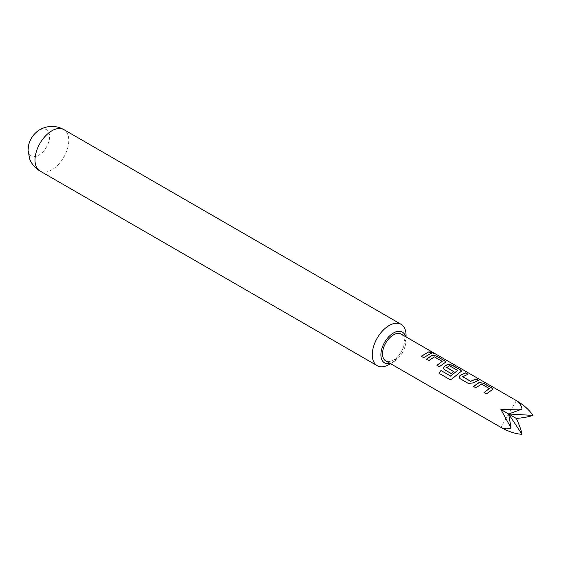 <?xml version="1.0" encoding="UTF-8"?>
<svg xmlns="http://www.w3.org/2000/svg" width="561" height="561" viewBox="0 0 561 561"><rect width="100%" height="100%" fill="white"/><g stroke="black" fill="none" stroke-linecap="round" stroke-linejoin="round"><path stroke-width="0.42" stroke-dasharray="2.81 2.1" d="M434.179 353.402L434.565 353.458M433.765 353.157C434.943 353.914 434.137 353.718 431.353 352.56L430.82 351.838M401.199 334.118A15.456 8.92 -60 0 1 401.199 351.957A15.456 8.92 -60 0 1 385.744 360.884M390.147 363.423A17.791 10.273 120 0 0 393.471 362.02A17.791 10.273 120 0 0 406.052 340.239A17.791 10.273 120 0 0 405.603 336.656M406.052 340.239L406.052 336.916M36.086 132.452A15.147 8.745 -60 0 1 49.592 136.596A15.147 8.745 -60 0 1 38.877 155.145A15.147 8.745 -60 0 1 28.169 148.96A15.147 8.745 -60 0 1 28.541 145.516M406.052 335.254A23.892 13.794 -60 0 1 389.159 364.517M516.365 400.603L500.91 427.377M431.374 353.325L423.702 357.764L421.241 356.242M442.194 361.705L434.382 357.034L428.856 360.737L426.5 359.278M445.799 362.104L439.41 366.824L437.054 365.372M461.507 371.172L453.323 377.939C452.068 379.369 450.728 379.797 449.291 379.236L439.046 373.317M453.526 371.592L451.325 373.703L444.347 369.58M444.403 369.706L443.478 368.437M457.636 370.618L449.824 365.947L446.759 367.343M478.238 380.379L472.986 383.037L468.554 383.654L460.048 378.647M460.104 378.773L459.178 377.504M467.692 374.292L462.727 376.557M489.304 388.899L481.492 384.236L475.966 387.932L473.498 386.41M492.902 389.299L486.52 394.004L484.045 392.511M39.957 170.986A23.892 13.794 120 0 0 58.365 164.583A23.892 13.794 120 0 0 68.793 140.545A23.892 13.794 120 0 0 63.849 129.605M393.471 362.02L390.596 363.682"/><path stroke-width="0.84" d="M433.863 352.981C435.027 353.732 434.214 353.528 431.423 352.371C430.399 351.326 431.213 351.53 433.863 352.981L434.565 353.458M431.353 352.56C430.322 351.516 431.121 351.712 433.765 353.157L434.179 353.402M473.498 386.41L479.094 382.504L483.519 383.219L491.976 388.1L492.944 389.208L486.471 393.885L484.045 392.511L489.325 388.563L481.513 384.061L475.917 387.805L473.498 386.41M484.094 392.63L489.325 388.563M468.505 383.528L460.048 378.647L459.157 377.441L459.999 375.4L465.567 372.848L467.979 374.243L462.734 376.768L470.546 381.277L476.114 378.941L478.526 380.337L472.965 382.883L468.505 383.528M462.727 376.557L470.546 381.277M440.981 370.512L450.539 376.031L457.65 370.442L449.522 365.751L446.766 367.546L453.632 371.515L451.275 373.584L444.347 369.58L443.456 368.374L444.298 366.333L447.692 364.377L452.117 365.085L460.574 369.965L461.542 371.08L453.246 377.841C451.977 379.271 450.63 379.713 449.193 379.173L439.046 373.317L440.981 370.512L450.539 376.031M450.616 376.129L457.657 370.281M446.759 367.343L453.653 371.67M426.388 359.215L431.991 355.309L436.416 356.025L444.873 360.905L445.841 362.013L439.354 366.698L436.942 365.302L442.215 361.368L434.403 356.859L428.807 360.611L426.388 359.215M436.991 365.428L442.215 361.368M431.423 352.371L430.806 351.712M421.241 356.242L429.004 351.747L431.423 353.135L423.653 357.638L421.241 356.242M500.91 427.377L385.744 360.884A15.456 8.92 -60 0 1 385.744 343.037A15.456 8.92 -60 0 1 401.199 334.118L516.365 400.603C523.644 404.888 529.17 409.818 532.95 415.406C529.17 416.746 523.644 417.756 516.365 418.45C519.402 425.098 521.288 430.399 522.025 434.333C515.293 433.856 508.259 431.535 500.91 427.377L500.91 427.377C504.016 429.088 507.41 429.305 511.092 428.029L500.91 409.53L522.025 409.095C521.288 405.266 519.402 402.44 516.365 400.603L516.365 400.603M405.603 336.656A17.791 10.273 120 0 0 391.795 334.075A17.791 10.273 120 0 0 380.891 354.762A17.791 10.273 120 0 0 390.147 363.423M406.052 336.916L406.052 335.254A23.892 13.794 -60 0 0 401.101 324.321A23.892 13.794 -60 0 0 382.693 330.724A23.892 13.794 -60 0 0 372.266 354.762A23.892 13.794 -60 0 0 377.216 365.695A23.892 13.794 -60 0 0 389.159 364.517L390.596 363.682M39.957 170.986C35.161 168.125 31.753 164.177 29.726 159.135L28.05 150.348L28.541 145.516A15.147 8.745 -60 0 1 36.086 132.452C39.291 129.486 43.435 127.557 48.527 126.667C53.884 125.916 58.996 126.898 63.849 129.605A23.892 13.794 120 0 0 45.434 136.007A23.892 13.794 120 0 0 35.006 160.046A23.892 13.794 120 0 0 39.957 170.986L377.216 365.695M516.365 418.45L508.638 413.99L522.025 434.333M532.95 415.406L508.638 413.99L500.91 409.53M511.092 428.029L508.638 413.99L522.025 409.095M421.29 356.368L429.004 351.747M428.955 351.929L431.374 353.325M426.444 359.342L431.97 355.485L436.416 356.025M436.367 356.207L444.873 360.905M444.817 361.088L445.799 362.104M439.144 373.381L441.051 370.611M443.478 368.437L444.319 366.48L447.671 364.552L452.068 365.274L460.574 369.965M460.518 370.155L461.507 371.172M459.178 377.504L459.999 375.4M470.567 381.431L476.114 378.941M476.058 379.124L478.477 380.519M460.02 375.547L465.567 372.848M465.511 373.037L467.93 374.432M473.547 386.536L479.073 382.679L483.519 383.219M483.47 383.401L491.976 388.1M491.927 388.282L492.902 389.299M63.849 129.605L401.101 324.321"/></g></svg>
